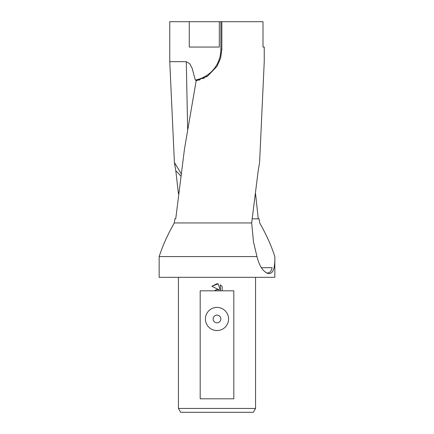 <?xml version="1.0" encoding="UTF-8"?>
<svg xmlns="http://www.w3.org/2000/svg" width="434" height="434" viewBox="0 0 434 434"><rect width="100%" height="100%" fill="white"/><g stroke="black" fill="none" stroke-linecap="round" stroke-linejoin="round"><path stroke-width="0.65" d="M217 256.581L256.971 256.581L253.499 241.944L251.677 222.946L258.181 170.86L259.592 162.479L264.241 61.661L264.241 47.051L262.993 47.051L262.993 21.7L221.839 21.7L221.839 49.367L220.608 58.172L217 66.326L207.745 75.961L196.152 80.849L184.483 148.987L175.727 218.834L174.875 218.834L174.3 222.946C167.812 234.284 162.761 245.498 159.153 256.581L217 256.581M174.3 222.946L251.677 222.946M159.153 256.581L159.153 277.321L274.847 277.321L274.847 256.581C275.129 269.08 272.753 274.684 267.724 273.387L267.588 273.339M267.724 273.387C262.825 271.348 259.239 265.744 256.971 256.581M252.262 218.834L259.125 218.834L259.7 222.946C266.188 234.284 271.239 245.498 274.847 256.581L274.847 256.581M255.561 193.781L258.273 218.834M178.434 408.443L180.663 412.3L253.337 412.3L255.566 408.443L178.434 408.443L178.434 277.321M217 322.831A3.857 3.857 0 0 0 220.857 318.974A3.857 3.857 0 0 0 217 315.117A3.857 3.857 0 0 0 213.143 318.974A3.857 3.857 0 0 0 217 322.831M217 307.402A11.572 11.572 0 0 1 228.572 318.974A11.572 11.572 0 0 1 217 330.545A11.572 11.572 0 0 1 205.428 318.974A11.572 11.572 0 0 1 217 307.402M217 289.614L219.208 289.885L211.846 286.25L217 283.711L218.118 283.831L220.369 290.308L220.369 284.764L222.159 286.57L222.159 290.823L233.812 290.823L233.812 398.803L200.188 398.803L200.188 290.823L214.445 290.823L217 289.614M180.994 173.41L174.408 162.479L169.759 61.661L169.759 21.7L221.839 21.7M219.316 21.7L219.316 47.051L189.273 47.051L189.273 21.7M169.759 61.661L186.289 61.688L189.718 63.722L192.116 68.171L195.289 80.035L197.063 80.648M222.159 290.823L214.445 290.823M222.159 286.57L220.369 284.764M218.118 283.831L211.846 286.25M219.208 289.885L216.854 289.635M216.582 289.69L215.579 290.037M261.36 267.68L272.113 267.68C271.266 271.798 269.319 273.518 266.259 272.834M178.439 193.781L175.819 170.86L174.408 162.479M198.886 80.165L200.096 79.78M202.933 78.657L204.371 77.963M206.286 76.894L207.783 75.934M195.289 80.035A31.172 31.172 0 0 0 220.879 49.367L220.879 21.7M180.658 175.938A44.1 33.391 -108.5 0 0 175.819 170.86M186.289 61.688L187.645 129.088M221.839 49.367L220.879 49.367M255.566 277.321L255.566 408.443"/></g></svg>
